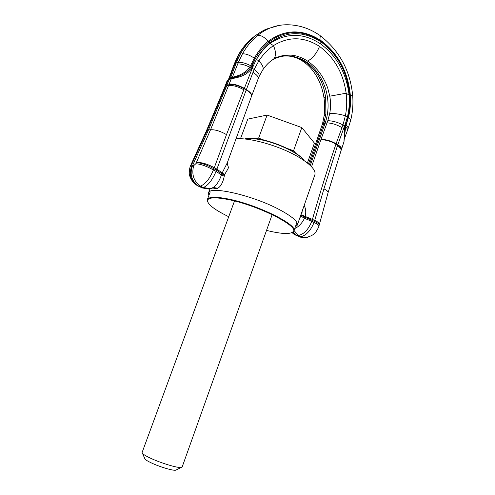 <?xml version="1.0" encoding="UTF-8"?>
<svg xmlns="http://www.w3.org/2000/svg" width="495" height="495" viewBox="0 0 495 495"><rect width="100%" height="100%" fill="white"/><g stroke="black" fill="none" stroke-linecap="round" stroke-linejoin="round"><path stroke-width="0.74" d="M299.791 217.967L301.832 214.904L302.167 211.173M294.772 228.517C298.714 226.753 301.95 223.35 304.474 218.289L301.102 216.259M310.285 165.472L325.196 123.02C328.909 111.994 329.033 100.578 325.58 88.772C319.269 70.253 307.97 59.369 291.685 56.108C286.741 55.459 281.927 55.966 277.231 57.643L278.92 56.665C288.616 53.522 298.169 55.001 307.593 61.108C316.856 67.425 323.582 76.459 327.777 88.209L329.794 96.191C330.808 101.995 330.79 107.749 329.738 113.442L327.832 120.681L320.859 139.739C325.784 139.776 330.815 141.217 335.969 144.07C327.579 168.554 319.751 193.595 312.487 219.198L311.788 221.321L304.474 218.289L304.908 217.169L301.511 215.585M309.412 236.734L305.341 237.674L300.886 236.74C306.281 235.335 310.668 230.596 314.047 222.503L314.405 221.364L304.908 217.169L305.025 216.81L300.873 214.867M305.025 216.81L300.892 214.818M305.038 216.773L305.161 216.395L301.832 214.904M304.202 205.345C305.848 208.97 306.164 212.652 305.161 216.395L314.74 220.38L323.916 188.867L337.355 146.05L344.57 125.916L342.973 124.913L335.969 144.07L337.683 145.103C340.486 146.848 341.723 148.345 341.408 149.589L341.525 149.236C341.847 147.986 340.61 146.489 337.807 144.744L336.093 143.711C330.945 140.858 325.908 139.417 320.983 139.386M293.071 232.025L296.641 235.354L299.883 237L300.886 236.74L298.398 235.484L295.756 235.174C294.525 234.389 295.484 235.496 291.982 232.601M294.055 230.565L298.398 235.484C303.998 234.215 308.459 229.494 311.788 221.321L314.047 222.503C317.45 224.031 319.071 225.213 318.91 226.06L318.91 226.06C318.792 226.995 317.858 228.826 316.119 231.567C314.511 234.37 310.916 236.406 305.341 237.674L304.06 238.002L299.883 237L294.333 234.42M320.859 139.739L311.541 166.747M291.685 56.108L290.28 56.251C295.552 56.95 300.49 58.818 305.093 61.85C314.269 68.162 320.562 77.245 323.971 89.106L325.673 97.1L325.865 114.172L323.848 123.434L309.425 164.68M292.434 232.396L295.756 235.174L296.641 235.354M318.922 226.042L319.256 224.928C319.411 224.074 317.796 222.886 314.405 221.364L314.74 220.38C318.075 221.933 319.634 223.264 319.417 224.365L328.067 192.685C328.29 191.621 326.904 190.346 323.916 188.867M324.491 121.263L322.728 122.816L322.078 124.969L323.848 123.434L327.022 122.89C331.891 123.082 336.878 124.666 341.989 127.63M307.407 237.353L304.06 238.002M329.794 96.191L346.141 93.215C347.088 100.856 346.84 108.374 345.392 115.762L342.973 124.913C337.763 122.259 332.714 120.842 327.832 120.681M307.593 61.108C312.642 58.36 316.614 53.46 319.522 46.4C334.428 57.544 343.301 73.149 346.141 93.215L349.111 95.158C346.376 72.963 336.823 55.848 320.451 43.807C303.385 32.707 286.586 32.571 270.06 43.399L273.457 45.62C267.863 49.469 262.994 54.561 258.836 60.897L254.133 69.467L246.362 89.576L244.351 88.364L252.258 68.304L254.133 69.467C258.031 72.289 259.714 74.597 259.176 76.397L258.223 78.668C258.662 76.966 256.899 74.856 252.933 72.32M277.231 57.643L272.535 59.808M273.122 59.474L278.92 56.665L273.506 59.183L270.672 61.157M325.673 97.1L323.959 97.62M305.093 61.85L303.497 61.727C299.283 58.825 294.878 56.999 290.28 56.251C284.835 55.57 279.539 56.213 274.379 58.181M341.525 149.236L343.982 141.756L344.57 125.916L345.399 123.657L344.848 126.083L345.392 126.423L343.982 141.756M345.962 121.869L346.5 122.383L345.962 124.103L345.399 123.657L347.391 117.024C349.136 109.909 349.711 102.62 349.111 95.158L349.458 95.151C349.977 102.657 349.303 109.946 347.44 117.012L345.392 115.762C339.935 114.128 334.713 113.355 329.738 113.442M319.522 46.4C303.992 36.519 288.635 36.265 273.457 45.62C276.154 51.814 276.173 56.331 273.506 59.183C269.589 61.559 266.032 65.099 262.833 69.795L262.833 69.795C263.798 67.623 262.468 64.653 258.836 60.897L256.503 59.425C260.271 52.891 264.788 47.551 270.06 43.399L269.8 42.985C264.578 47.242 260.141 52.699 256.478 59.357L255.364 61.485L256.46 59.388L255.272 58.695L256.478 59.357L254.331 58.187C258.112 51.344 262.697 45.738 268.073 41.37C284.965 29.063 302.563 28.772 320.865 40.503C338.277 53.596 348.096 71.855 350.33 95.275L349.458 95.151C347.502 72.524 338.029 54.784 321.038 41.933L320.451 43.807M344.427 136.564L345.659 127.042L347.36 119.691L346.809 119.227L347.434 117.043L348.344 117.767C350.231 110.465 350.893 102.966 350.33 95.275L349.996 95.213C350.54 102.818 349.872 110.224 347.997 117.439L347.44 117.012M191.769 165.912C188.638 174.209 190.569 180.836 197.573 185.798L198.266 185.854C191.546 180.885 189.597 174.234 192.419 165.912L191.769 165.912L191.825 164.253L207.182 130.414L208.513 129.869L192.419 165.912L193.687 165.677L195.803 163.752L196.428 162.428L210.536 129.733L231.573 78.154L229.884 78.6L230.608 77.795L232.347 77.331L238.386 62.327L242.476 53.831C245.842 53.67 249.789 55.118 254.331 58.187L255.278 58.676C259.015 51.913 263.538 46.375 268.847 42.05L269.8 42.985L268.847 42.044C284.21 30.641 300.471 29.626 317.629 38.994L320.97 41.116L321.038 41.933L318.805 40.485C301.647 30.628 285.312 31.463 269.8 42.985L268.073 41.37C264.509 37.106 261.044 35.114 257.685 35.386C267.473 27.602 278.308 24.094 290.194 24.861C300.391 25.493 309.969 28.803 318.922 34.792C320.63 35.473 321.28 37.379 320.865 40.503L320.97 41.116L324.2 43.504C339.477 56.585 348.078 73.817 349.996 95.207L349.458 95.151L349.996 95.207M258.223 78.668L251.621 95.974C252.079 94.205 250.322 92.07 246.362 89.576L216.532 170.15L213.896 168.77L226.487 134.64L244.351 88.364C238.609 85.165 233.479 83.735 228.956 84.082M251.621 95.974L227.298 162.793L222.168 172.965L224.631 174.525C227.558 169.723 228.938 167.1 228.777 166.654M345.962 124.103L345.392 126.423M252.042 65.26L250.767 67.363L252.258 68.304L254.108 64.133L252.877 63.546L252.042 65.26L253.248 65.915L251.658 68.483C248.731 72.728 244.227 75.655 238.144 77.257L229.154 79.404L226.753 85.715L228.424 85.474C232.947 85.14 238.083 86.563 243.831 89.756M211.476 188.366L213.524 187.611L210.189 188.546L203.272 187.574L202.418 187.976L209.063 189.059L213.265 187.494C216.538 185.266 219.266 181.096 221.438 175.001L222.014 173.405L224.526 174.964L224.631 174.525M222.014 173.405L222.168 172.965L216.921 169.092L214.261 167.7C207.547 164.012 201.607 162.255 196.428 162.428M250.767 67.363L250.507 67.741C248.236 71.441 244.06 74.343 237.959 76.453L237.934 75.679C243.447 73.582 247.339 70.742 249.622 67.147L250.594 65.643C245.823 63.23 241.752 62.123 238.386 62.327L236.344 62.71L230.608 77.795L228.251 79.435M252.71 66.868L250.594 65.643L254.319 58.212M231.573 78.154L237.959 76.453L238.144 77.257M222.032 173.368L224.544 174.908M209.063 189.059L213.265 187.494L217.825 188.242C220.857 186.405 223.004 182.383 224.26 176.177L221.438 175.001L216.074 171.357L216.532 170.15L221.878 173.788L224.433 175.323L224.526 174.964M192.388 162.948L191.361 163.857L192.326 163.103M191.565 163.406L206.31 131.113L207.182 130.414L225.633 86.303L224.656 87.293L227.316 80.27M237.934 75.679L232.347 77.331L231.091 78.897M228.869 78.99L229.884 78.6L228.09 79.813L226.159 84.917L225.182 85.92M226.487 134.64C220.529 131.163 215.214 129.523 210.536 129.733L208.513 129.869L226.753 85.715L225.633 86.303L226.017 85.295L225.033 86.291M224.26 176.177L224.433 175.323M196.348 162.583C201.347 162.898 207.195 164.965 213.896 168.77L213.407 169.964C209.682 178.912 205.332 184.288 200.339 186.095L203.272 187.574C208.061 185.557 212.33 180.155 216.074 171.357L213.407 169.964C206.687 166.147 200.815 164.08 195.803 163.752M234.389 65.093L233.38 66.293L228.888 78.495L229.569 78.198L234.97 63.49L238.646 55.193C242.519 47.91 247.512 41.828 253.626 36.946L258.118 33.734M214.57 188.051L215.913 188.508M233.38 66.293L233.956 64.697L236.344 62.71C242.773 46.586 252.716 35.399 266.186 29.155L279.038 25.437M242.476 53.831C246.714 46.351 251.788 40.206 257.685 35.386M211.285 188.453L213.097 187.933L217.293 188.552M193.687 165.677C191.454 174.401 193.669 181.207 200.339 186.095L198.402 186.231L196.862 185.408M198.266 185.854L202.418 187.976L197.573 185.798L193.551 182.81C190.383 178.547 188.96 175.02 189.294 172.235C189.356 169.482 189.876 167.075 190.86 165.008L191.361 163.857M213.116 187.71L213.982 187.871M191.825 164.253L190.86 165.008M212.231 188.026L213.104 187.921M212.862 188.051L216.587 188.644M207.714 202.016L207.331 199.59C208.76 196.645 216.111 196.527 229.389 199.225C258.341 205.091 298.2 225.12 293.925 230.936L292.075 232.557M228.721 216.711C215.362 210.208 208.277 204.936 207.454 200.896C207.758 197.27 215.09 196.905 229.439 199.788C259.566 205.901 300.224 226.951 292.997 231.858C290.101 234.29 282.138 234.011 269.107 231.023L266.527 230.398M208.834 195.581L208.457 192.982C209.045 185.489 252.103 195.061 279.013 209.397C292.044 216.358 298.139 221.605 297.285 225.138L295.336 226.896M235.843 138.891C249.27 137.301 279.26 145.759 297.773 156.593C310.408 164.099 316.113 170.156 314.888 174.754L297.285 225.138M304.14 160.578C299.562 152.967 275.715 141.638 258.396 139.076C252.326 138.13 247.698 138.099 244.518 138.996M303.973 160.46C298.621 152.769 275.121 141.817 258.074 139.281C252.388 138.383 247.933 138.297 244.722 139.015M240.483 138.755L247.785 119.109L267.096 115.069L301.82 127.574L314.418 143.098L307.414 162.991M295.719 153.178L293.554 150.734L287.372 148.506M264.788 140.37L258.625 138.148L255.457 138.668M258.625 138.148L267.096 115.069M293.554 150.734L301.82 127.574M144.689 458.339L145.041 459.137C145.957 460.103 148.073 461.365 151.377 462.924C159.607 466.847 172.792 470.788 175.638 470.213L176.424 469.829M234.29 201.57L142.096 452.504L142.523 453.476C143.668 454.651 146.328 456.223 150.517 458.184C160.955 463.116 177.717 468.159 181.201 467.472L182.154 467.008L271.947 215.201M318.149 140.122L316.491 141.323L308.472 163.857M318.273 139.769L316.491 141.323M328.067 192.685L341.08 150.53C341.401 149.286 340.158 147.795 337.355 146.05M325.865 114.172L324.169 115.558C324.906 109.704 324.831 103.709 323.953 97.583C322.969 91.167 321.113 85.159 318.378 79.559C314.486 71.868 309.524 65.928 303.497 61.727L302.222 60.885M324.169 115.558L322.709 122.878M262.659 70.049L259.176 76.397M345.77 124.802L345.151 124.356M344.328 138.928L347.564 130.092C347.818 129.282 347.181 128.267 345.659 127.042L344.761 126.547M345.727 126.739L344.823 126.213M254.108 64.133L255.364 61.485L254.145 60.842L255.265 58.707M251.485 96.352C251.936 94.582 250.179 92.447 246.219 89.96L244.208 88.747C238.466 85.548 233.331 84.119 228.814 84.459M347.564 130.092L348.134 128.552C348.4 127.704 347.707 126.64 346.061 125.353L345.139 124.691M346.11 125.161L345.188 124.474M346.834 122.772L348.338 117.785M347.36 119.691L347.991 117.47L347.434 117.037M348.134 128.552L350.714 120.192C350.875 119.518 350.083 118.707 348.344 117.767L347.991 117.457M251.67 65.922L252.945 66.646M251.893 63.125L252.877 63.546L254.145 60.842M250.699 65.464L252.821 66.677M249.802 66.887L251.856 68.205M237.705 63.973C240.966 63.775 244.938 64.833 249.622 67.147L251.658 68.483M226.017 85.295L226.159 84.917M228.789 79.021L227.997 79.85M350.714 120.192C352.675 112.223 353.337 104.074 352.694 95.745L350.33 95.275M268.847 42.05L268.073 41.37M253.626 36.946L253.118 37.354M238.646 55.193L237.631 56.337L233.956 64.697M322.078 124.969L316.614 140.97M319.263 224.909L319.417 224.365M341.08 150.53L341.408 149.589M343.617 143.265L344.037 141.607M227.886 166.011L227.261 162.892M206.31 131.113L224.656 87.293M352.688 95.653C350.268 70.525 339.391 50.502 320.073 35.591M228.888 78.495L228.294 79.379M237.711 56.182C241.461 49.104 246.312 43.065 252.264 38.066M293.925 230.936L296.629 223.196M207.331 199.59L210.208 191.912M292.997 231.858L293.523 231.617M207.454 200.896L207.207 200.37M208.457 192.982L210.109 188.583M175.638 470.213L181.201 467.472M145.041 459.137L142.523 453.476"/></g></svg>
